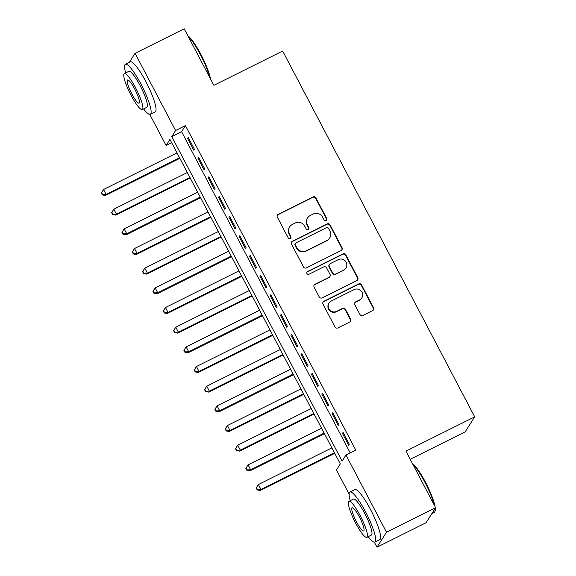 <?xml version="1.0" encoding="UTF-8"?>
<svg xmlns="http://www.w3.org/2000/svg" width="576" height="576" viewBox="0 0 576 576"><rect width="100%" height="100%" fill="white"/><g stroke="black" fill="none" stroke-linecap="round" stroke-linejoin="round"><path stroke-width="0.86" d="M326.059 220.478A1.534 1.498 32.4 0 0 326.7 218.455L315.936 197.942A2.196 2.146 32.4 0 0 312.991 196.97L278.273 214.294A2.196 2.146 32.4 0 0 277.358 217.188L288.13 237.701A1.534 1.498 32.4 0 0 290.772 237.852A1.534 1.498 32.4 0 0 290.83 236.354L289.433 233.698A7.02 6.854 32.4 0 1 292.363 224.438L295.258 222.998A7.02 6.854 32.4 0 1 304.668 226.094L306.065 228.751A1.534 1.498 32.4 0 0 308.714 228.902A1.534 1.498 32.4 0 0 308.765 227.405L307.375 224.748A7.02 6.854 32.4 0 1 310.298 215.489L313.193 214.049A7.02 6.854 32.4 0 1 322.61 217.145L324 219.802A1.534 1.498 32.4 0 0 326.059 220.478M326.506 220.14A1.534 1.498 32.4 0 0 326.448 218.858L315.677 198.346A2.196 2.146 32.4 0 0 312.732 197.381L278.014 214.704A2.196 2.146 32.4 0 0 277.315 215.266M290.628 238.039A1.534 1.498 32.4 0 0 290.57 236.758L289.174 234.101L289.433 233.698M308.563 229.09A1.534 1.498 32.4 0 0 308.506 227.808L307.116 225.151L307.375 224.748M359.957 314.474A2.196 2.146 32.4 0 0 362.894 315.439L372.636 310.579A2.196 2.146 32.4 0 0 373.55 307.692L361.591 284.911A2.196 2.146 32.4 0 0 358.654 283.939L323.935 301.262A2.196 2.146 32.4 0 0 323.021 304.157L334.98 326.938A2.196 2.146 32.4 0 0 337.918 327.902L349.682 322.034A2.196 2.146 32.4 0 0 350.597 319.14L345.485 309.391A2.196 2.146 32.4 0 0 342.54 308.426L336.708 311.335A5.868 5.731 32.4 0 1 329.04 303.026A5.868 5.731 32.4 0 1 331.286 301.01L354.139 289.606A5.868 5.731 32.4 0 1 361.807 297.907A5.868 5.731 32.4 0 1 359.561 299.93L355.752 301.831A2.196 2.146 32.4 0 0 354.838 304.726L359.957 314.474M129.341 62.345L135.072 53.309L184.198 28.8L213.883 85.342L282.658 51.026L474.71 416.837L405.936 451.152L435.622 507.694L386.496 532.21L376.985 547.2L374.35 542.174M135.072 53.309L175.594 130.507L171.742 136.584L342.115 461.095L345.967 455.011L386.496 532.21M345.967 455.011L355.795 450.108L185.422 125.604L175.594 130.507M341.114 250.546A2.196 2.146 32.4 0 0 342.029 247.651L330.07 224.87A2.196 2.146 32.4 0 0 327.132 223.906L292.414 241.229A2.196 2.146 32.4 0 0 291.499 244.116L303.458 266.897A2.196 2.146 32.4 0 0 306.396 267.869L341.114 250.546M345.83 254.887L357.79 277.668A2.196 2.146 32.4 0 1 356.875 280.562L322.157 297.886A2.196 2.146 32.4 0 1 319.219 296.921L314.1 287.172A2.196 2.146 32.4 0 1 315.014 284.278L329.098 277.25A2.196 2.146 32.4 0 0 330.012 274.356L326.614 267.89A2.196 2.146 32.4 0 0 323.669 266.926L309.01 274.234A1.534 1.498 32.4 0 1 307.008 272.066A1.534 1.498 32.4 0 1 307.591 271.534L342.893 253.922A2.196 2.146 32.4 0 1 345.83 254.887L345.578 255.298L357.538 278.078L357.79 277.668M194.4 149.191L188.208 137.39L187.56 138.406L193.759 150.206L194.4 149.191M204.725 168.862L198.533 157.061L197.885 158.069L204.084 169.87L204.725 168.862M215.05 188.525L208.858 176.724L208.217 177.739L214.409 189.54L215.05 188.525M225.374 208.195L219.182 196.394L218.542 197.402L224.734 209.203L225.374 208.195M235.699 227.858L229.507 216.058L228.866 217.073L235.058 228.874L235.699 227.858M246.031 247.529L239.832 235.728L239.191 236.743L245.383 248.537L246.031 247.529M256.356 267.192L250.157 255.391L249.516 256.406L255.708 268.207L256.356 267.192M266.681 286.862L260.482 275.062L259.841 276.077L266.033 287.878L266.681 286.862M277.006 306.526L270.806 294.725L270.166 295.74L276.365 307.541L277.006 306.526M287.33 326.196L281.131 314.395L280.49 315.41L286.69 327.211L287.33 326.196M297.655 345.866L291.463 334.066L290.815 335.074L297.014 346.874L297.655 345.866M307.98 365.53L301.788 353.729L301.14 354.744L307.339 366.545L307.98 365.53M318.305 385.2L312.113 373.399L311.472 374.407L317.664 386.208L318.305 385.2M328.63 404.863L322.438 393.062L321.797 394.078L327.989 405.878L328.63 404.863M338.954 424.534L332.762 412.733L332.122 413.748L338.314 425.542L338.954 424.534M185.422 125.604L181.57 131.681L350.208 452.894M342.446 433.411L348.638 445.212L349.286 444.197L343.087 432.396L342.446 433.411L343.375 432.95M410.198 459.274L465.199 431.827L474.71 416.837M435.622 507.694L426.11 522.691L376.985 547.2M349.128 494.136L336.456 470.009L340.315 463.925L169.942 139.421L166.09 145.498L149.767 114.415M171.67 142.711L166.09 145.498M181.57 131.681L171.742 136.584M187.56 138.406L188.496 137.938M197.885 158.069L198.821 157.608M208.217 177.739L209.146 177.271M218.542 197.402L219.47 196.942M228.866 217.073L229.795 216.605M239.191 236.743L240.12 236.275M249.516 256.406L250.445 255.946M259.841 276.077L260.77 275.609M270.166 295.74L271.094 295.279M280.49 315.41L281.419 314.942M290.815 335.074L291.751 334.613M301.14 354.744L302.076 354.276M311.472 374.407L312.401 373.946M321.797 394.078L322.726 393.61M332.122 413.748L333.05 413.28M307.62 217.908L307.361 218.311A7.02 6.854 32.4 0 0 307.116 225.151M289.678 226.858L289.426 227.268A7.02 6.854 32.4 0 0 289.174 234.101M341.813 249.984A2.196 2.146 32.4 0 0 341.777 248.054L329.818 225.274A2.196 2.146 32.4 0 0 326.873 224.309L292.154 241.632A2.196 2.146 32.4 0 0 291.456 242.194M328.486 228.341A1.534 1.498 32.4 0 0 326.426 227.664L295.956 242.87A1.534 1.498 32.4 0 0 295.315 244.894L296.784 247.694A7.02 6.854 32.4 0 0 306.194 250.79L327.031 240.401A7.02 6.854 32.4 0 0 329.954 231.142L328.486 228.341M295.366 243.396L295.106 243.806A1.534 1.498 32.4 0 0 295.056 245.304L295.315 244.894M329.71 237.982L329.458 238.385A7.02 6.854 32.4 0 1 326.772 240.804L305.942 251.201A7.02 6.854 32.4 0 1 296.525 248.098L295.056 245.304M357.574 280.001A2.196 2.146 32.4 0 0 357.538 278.078M329.933 276.494L329.674 276.898A2.196 2.146 32.4 0 1 328.838 277.654L314.755 284.681A2.196 2.146 32.4 0 0 314.057 285.242M345.578 255.298A2.196 2.146 32.4 0 0 342.634 254.326L307.339 271.937A1.534 1.498 32.4 0 0 306.893 272.275M343.706 269.964A5.868 5.731 32.4 0 0 345.262 260.957A5.868 5.731 32.4 0 0 338.285 259.632L330.228 263.65A2.196 2.146 32.4 0 0 329.314 266.544L332.712 273.01A2.196 2.146 32.4 0 0 335.65 273.982L343.447 270.367A5.868 5.731 32.4 0 0 345.694 268.344L345.946 267.941M329.393 264.406L329.134 264.809A2.196 2.146 32.4 0 0 329.054 266.947L329.314 266.544M343.447 270.367L335.398 274.385A2.196 2.146 32.4 0 1 332.453 273.413L329.054 266.947M361.807 297.907L361.548 298.318A5.868 5.731 32.4 0 1 359.302 300.334L355.493 302.234A2.196 2.146 32.4 0 0 354.794 302.796M329.04 303.026L328.781 303.437A5.868 5.731 32.4 0 0 336.449 311.738L336.708 311.335M350.381 321.473A2.196 2.146 32.4 0 0 350.345 319.543L345.226 309.794A2.196 2.146 32.4 0 0 342.281 308.83L336.449 311.738M373.334 310.025A2.196 2.146 32.4 0 0 373.298 308.095L361.339 285.314A2.196 2.146 32.4 0 0 358.394 284.35L323.676 301.673A2.196 2.146 32.4 0 0 322.978 302.227M176.998 152.863L103.522 189.526L106.099 194.443L105.458 195.458L179.87 158.328M102.578 194.544L101.549 192.578L101.29 192.989L102.326 194.954L102.578 194.544L106.099 194.443L179.582 157.781M101.549 192.578L103.522 189.526M105.458 195.458L102.326 194.954M187.79 35.654A27.259 5.047 63.5 0 1 200.909 54.468A27.259 5.047 63.5 0 1 210.485 78.869M209.729 77.429A27.936 5.17 -116.5 0 0 200.398 54.641A27.936 5.17 -116.5 0 0 188.186 36.403M143.611 108.914A27.936 5.17 -116.5 0 0 150.314 114.307A27.936 5.17 -116.5 0 0 141.055 84.254A27.936 5.17 -116.5 0 0 125.374 64.325A27.936 5.17 -116.5 0 0 125.654 72.922M150.314 114.307L155.225 111.859A27.936 5.17 -116.5 0 0 145.966 81.799A27.936 5.17 -116.5 0 0 130.284 61.87L125.374 64.325M124.344 73.577L128.866 71.323A20.11 3.722 63.5 0 1 140.155 85.673A20.11 3.722 63.5 0 1 146.822 107.309L142.301 109.57A20.11 3.722 -116.5 0 0 135.634 87.926A20.11 3.722 -116.5 0 0 124.344 73.577A20.11 3.722 -116.5 0 0 131.011 95.22A20.11 3.722 -116.5 0 0 142.301 109.57M131.832 93.924A12.96 2.398 -116.5 0 0 139.111 103.169A12.96 2.398 -116.5 0 0 134.813 89.222A12.96 2.398 -116.5 0 0 127.534 79.978A12.96 2.398 -116.5 0 0 131.832 93.924M412.373 463.414A27.259 5.047 63.5 0 1 425.491 482.227A27.259 5.047 63.5 0 1 435.06 506.635M434.304 505.195A27.936 5.17 -116.5 0 0 424.98 482.4A27.936 5.17 -116.5 0 0 412.762 464.162M368.194 536.674A27.936 5.17 -116.5 0 0 374.89 542.074A27.936 5.17 -116.5 0 0 365.638 512.014A27.936 5.17 -116.5 0 0 349.949 492.084A27.936 5.17 -116.5 0 0 350.237 500.681M374.89 542.074L379.807 539.618A27.936 5.17 -116.5 0 0 370.548 509.558A27.936 5.17 -116.5 0 0 354.866 489.636L349.949 492.084M348.926 501.336L353.441 499.082A20.11 3.722 63.5 0 1 364.738 513.432A20.11 3.722 63.5 0 1 371.405 535.075L366.883 537.329A20.11 3.722 -116.5 0 0 360.216 515.686A20.11 3.722 -116.5 0 0 348.926 501.336A20.11 3.722 -116.5 0 0 355.586 522.979A20.11 3.722 -116.5 0 0 366.883 537.329M356.414 521.683A12.96 2.398 -116.5 0 0 363.686 530.928A12.96 2.398 -116.5 0 0 359.395 516.982A12.96 2.398 -116.5 0 0 352.116 507.737A12.96 2.398 -116.5 0 0 356.414 521.683M431.842 513.655L434.239 512.46A27.936 5.17 -116.5 0 0 434.887 511.582A27.936 5.17 -116.5 0 0 434.981 508.709M435.283 508.226A27.259 5.047 63.5 0 1 435.161 510.71L434.887 511.582M187.33 172.534L113.846 209.196L116.424 214.114L115.783 215.122L190.195 177.998M112.903 214.214L111.874 212.249L111.614 212.652L112.651 214.618L112.903 214.214L116.424 214.114L189.907 177.451M111.874 212.249L113.846 209.196M115.783 215.122L112.651 214.618M197.654 192.197L124.171 228.859L126.756 233.777L126.108 234.792L200.52 197.662M123.228 233.885L122.198 231.912L121.939 232.322L122.976 234.288L123.228 233.885L126.756 233.777L200.232 197.114M122.198 231.912L124.171 228.859M126.108 234.792L122.976 234.288M207.979 211.867L134.496 248.53L137.081 253.447L136.433 254.455L210.845 217.332M133.553 253.548L132.523 251.582L132.264 251.986L133.301 253.951L133.553 253.548L137.081 253.447L210.557 216.785M132.523 251.582L134.496 248.53M136.433 254.455L133.301 253.951M218.304 231.53L144.821 268.193L147.406 273.11L146.758 274.126L221.17 236.995M143.885 273.218L142.848 271.253L142.589 271.656L143.626 273.622L143.885 273.218L147.406 273.11L220.882 236.448M142.848 271.253L144.821 268.193M146.758 274.126L143.626 273.622M228.629 251.201L155.146 287.863L157.73 292.781L157.09 293.796L231.494 256.666M154.21 292.882L153.173 290.916L152.921 291.319L153.95 293.292L154.21 292.882L157.73 292.781L231.206 256.118M153.173 290.916L155.146 287.863M157.09 293.796L153.95 293.292M238.954 270.864L165.47 307.534L168.055 312.444L167.414 313.459L241.826 276.329M164.534 312.552L163.498 310.586L163.246 310.99L164.275 312.955L164.534 312.552L168.055 312.444L241.538 275.782M163.498 310.586L165.47 307.534M167.414 313.459L164.275 312.955M249.278 290.534L175.795 327.197L178.38 332.114L177.739 333.13L252.151 295.999M174.859 332.215L173.822 330.25L173.57 330.653L174.6 332.626L174.859 332.215L178.38 332.114L251.863 295.452M173.822 330.25L175.795 327.197M177.739 333.13L174.6 332.626M259.603 310.205L186.127 346.867L188.705 351.785L188.064 352.793L262.476 315.67M185.184 351.886L184.154 349.92L183.895 350.323L184.925 352.289L185.184 351.886L188.705 351.785L262.188 315.115M184.154 349.92L186.127 346.867M188.064 352.793L184.925 352.289M269.928 329.868L196.452 366.53L199.03 371.448L198.389 372.463L272.801 335.333M195.509 371.549L194.479 369.583L194.22 369.994L195.25 371.959L195.509 371.549L199.03 371.448L272.513 334.786M194.479 369.583L196.452 366.53M198.389 372.463L195.25 371.959M280.253 349.538L206.777 386.201L209.354 391.118L208.714 392.126L283.126 355.003M205.834 391.219L204.804 389.254L204.545 389.657L205.574 391.622L205.834 391.219L209.354 391.118L282.838 354.456M204.804 389.254L206.777 386.201M208.714 392.126L205.574 391.622M290.578 369.202L217.102 405.864L219.679 410.782L219.038 411.797L293.45 374.666M216.158 410.89L215.129 408.917L214.87 409.327L215.906 411.293L216.158 410.89L219.679 410.782L293.162 374.119M215.129 408.917L217.102 405.864M219.038 411.797L215.906 411.293M300.91 388.872L227.426 425.534L230.011 430.452L229.363 431.46L303.775 394.337M226.483 430.553L225.454 428.587L225.194 428.99L226.231 430.956L226.483 430.553L230.011 430.452L303.487 393.79M225.454 428.587L227.426 425.534M229.363 431.46L226.231 430.956M311.234 408.535L237.751 445.198L240.336 450.115L239.688 451.13L314.1 414M236.808 450.223L235.778 448.258L235.519 448.661L236.556 450.626L236.808 450.223L240.336 450.115L313.812 413.453M235.778 448.258L237.751 445.198M239.688 451.13L236.556 450.626M321.559 428.206L248.076 464.868L250.661 469.786L250.013 470.801L324.425 433.67M247.14 469.886L246.103 467.921L245.844 468.324L246.881 470.297L247.14 469.886L250.661 469.786L324.137 433.123M246.103 467.921L248.076 464.868M250.013 470.801L246.881 470.297M331.884 447.869L258.401 484.538L260.986 489.449L260.345 490.464L334.75 453.334M257.465 489.557L256.428 487.591L256.176 487.994L257.206 489.96L257.465 489.557L260.986 489.449L334.462 452.786M256.428 487.591L258.401 484.538M260.345 490.464L257.206 489.96M326.448 218.858L326.7 218.455M290.57 236.758L290.83 236.354M308.506 227.808L308.765 227.405M278.014 214.704L278.273 214.294M312.732 197.381L312.991 196.97M315.677 198.346L315.936 197.942M292.154 241.632L292.414 241.229M326.873 224.309L327.132 223.906M329.818 225.274L330.07 224.87M341.777 248.054L342.029 247.651M296.525 248.098L296.784 247.694M305.942 251.201L306.194 250.79M326.772 240.804L327.031 240.401M314.755 284.681L315.014 284.278M328.838 277.654L329.098 277.25M307.339 271.937L307.591 271.534M342.634 254.326L342.893 253.922M332.453 273.413L332.712 273.01M335.398 274.385L335.65 273.982M355.493 302.234L355.752 301.831M359.302 300.334L359.561 299.93M342.281 308.83L342.54 308.426M345.226 309.794L345.485 309.391M350.345 319.543L350.597 319.14M323.676 301.673L323.935 301.262M358.394 284.35L358.654 283.939M361.339 285.314L361.591 284.911M373.298 308.095L373.55 307.692"/></g></svg>
